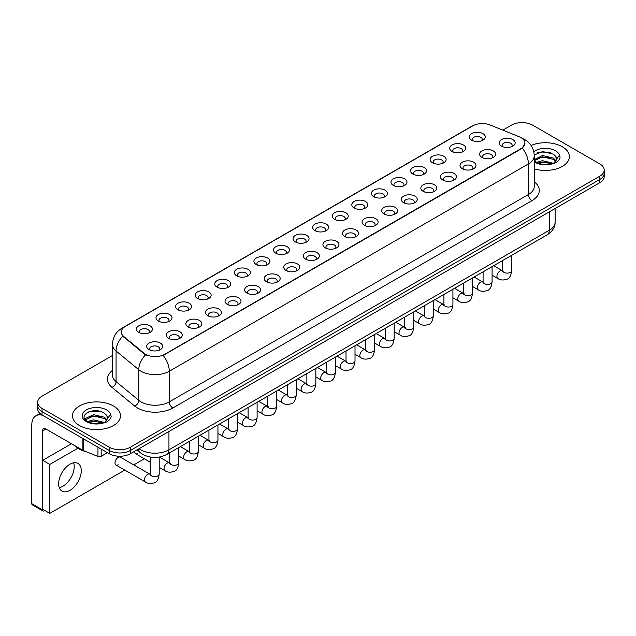 <?xml version="1.0" encoding="UTF-8"?>
<svg xmlns="http://www.w3.org/2000/svg" width="636" height="636" viewBox="0 0 636 636"><rect width="100%" height="100%" fill="white"/><g stroke="black" fill="none" stroke-linecap="round" stroke-linejoin="round"><path stroke-width="0.95" d="M452.061 151.479L452.061 151.479A7.998 4.619 180 0 1 452.061 144.952A7.998 4.619 180 0 1 463.374 144.952A7.998 4.619 180 0 1 463.374 151.479A7.998 4.619 180 0 1 452.061 151.479M462.062 152.091A5.001 2.886 0 0 0 462.714 150.668A5.001 2.886 0 0 0 461.251 148.625A5.001 2.886 0 0 0 455.805 147.997A5.001 2.886 0 0 0 452.721 150.668A5.001 2.886 0 0 0 453.373 152.091M432.48 162.784L432.48 162.784A7.998 4.619 180 0 1 432.48 156.257A7.998 4.619 180 0 1 443.793 156.257A7.998 4.619 180 0 1 443.793 162.784A7.998 4.619 180 0 1 432.48 162.784M442.481 163.396A5.001 2.886 0 0 0 443.133 161.973A5.001 2.886 0 0 0 441.67 159.93A5.001 2.886 0 0 0 436.224 159.302A5.001 2.886 0 0 0 433.14 161.973A5.001 2.886 0 0 0 433.792 163.396M412.899 174.089L412.899 174.089A7.998 4.619 180 0 1 412.899 167.562A7.998 4.619 180 0 1 424.212 167.562A7.998 4.619 180 0 1 424.212 174.089A7.998 4.619 180 0 1 412.899 174.089M422.9 174.701A5.001 2.886 0 0 0 423.552 173.278A5.001 2.886 0 0 0 422.089 171.235A5.001 2.886 0 0 0 416.644 170.607A5.001 2.886 0 0 0 413.559 173.278A5.001 2.886 0 0 0 414.211 174.701M393.318 185.402L393.318 185.402A7.998 4.619 180 0 1 393.318 178.867A7.998 4.619 180 0 1 404.631 178.867A7.998 4.619 180 0 1 404.631 185.402A7.998 4.619 180 0 1 393.318 185.402M403.319 186.014A5.001 2.886 0 0 0 403.971 184.583A5.001 2.886 0 0 0 402.509 182.54A5.001 2.886 0 0 0 397.063 181.912A5.001 2.886 0 0 0 393.97 184.583A5.001 2.886 0 0 0 394.63 186.014M373.737 196.707L373.737 196.707A7.998 4.619 180 0 1 373.737 190.172A7.998 4.619 180 0 1 385.05 190.172A7.998 4.619 180 0 1 385.05 196.707A7.998 4.619 180 0 1 373.737 196.707M383.731 197.319A5.001 2.886 0 0 0 384.39 195.888A5.001 2.886 0 0 0 382.928 193.845A5.001 2.886 0 0 0 377.482 193.225A5.001 2.886 0 0 0 374.389 195.888A5.001 2.886 0 0 0 375.049 197.319M354.157 208.012L354.157 208.012A7.998 4.619 180 0 1 354.157 201.477A7.998 4.619 180 0 1 365.462 201.477A7.998 4.619 180 0 1 365.462 208.012A7.998 4.619 180 0 1 354.157 208.012M364.15 208.624A5.001 2.886 0 0 0 364.81 207.193A5.001 2.886 0 0 0 363.347 205.15A5.001 2.886 0 0 0 357.893 204.53A5.001 2.886 0 0 0 354.809 207.193A5.001 2.886 0 0 0 355.468 208.624M334.576 219.317L334.576 219.317A7.998 4.619 180 0 1 334.576 212.782A7.998 4.619 180 0 1 345.881 212.782A7.998 4.619 180 0 1 345.881 219.317A7.998 4.619 180 0 1 334.576 219.317M344.569 219.929A5.001 2.886 0 0 0 345.229 218.498A5.001 2.886 0 0 0 343.766 216.455A5.001 2.886 0 0 0 338.312 215.835A5.001 2.886 0 0 0 335.228 218.498A5.001 2.886 0 0 0 335.887 219.929M314.995 230.622A7.998 4.619 180 0 1 314.987 230.622A7.998 4.619 180 0 1 314.995 224.087A7.998 4.619 180 0 1 326.3 224.087A7.998 4.619 180 0 1 326.3 230.622A7.998 4.619 180 0 1 314.995 230.622M324.988 231.234A5.001 2.886 0 0 0 325.648 229.803A5.001 2.886 0 0 0 324.177 227.76A5.001 2.886 0 0 0 318.731 227.139A5.001 2.886 0 0 0 315.647 229.803A5.001 2.886 0 0 0 316.307 231.234M295.406 241.926L295.406 241.926A7.998 4.619 180 0 1 295.406 235.392A7.998 4.619 180 0 1 306.719 235.392A7.998 4.619 180 0 1 306.719 241.926A7.998 4.619 180 0 1 295.406 241.926M305.407 242.539A5.001 2.886 0 0 0 306.067 241.108A5.001 2.886 0 0 0 304.596 239.064A5.001 2.886 0 0 0 299.151 238.444A5.001 2.886 0 0 0 296.066 241.108A5.001 2.886 0 0 0 296.718 242.539M275.825 253.231L275.825 253.231A7.998 4.619 180 0 1 275.825 246.696A7.998 4.619 180 0 1 287.138 246.696A7.998 4.619 180 0 1 287.138 253.231A7.998 4.619 180 0 1 275.825 253.231M285.826 253.844A5.001 2.886 0 0 0 286.478 252.413A5.001 2.886 0 0 0 285.015 250.377A5.001 2.886 0 0 0 279.57 249.749A5.001 2.886 0 0 0 276.485 252.413A5.001 2.886 0 0 0 277.137 253.844M256.244 264.536L256.244 264.536A7.998 4.619 180 0 1 256.244 258.009A7.998 4.619 180 0 1 267.557 258.009A7.998 4.619 180 0 1 267.557 264.536A7.998 4.619 180 0 1 256.244 264.536M266.245 265.148A5.001 2.886 0 0 0 266.897 263.717A5.001 2.886 0 0 0 265.435 261.682A5.001 2.886 0 0 0 259.989 261.054A5.001 2.886 0 0 0 256.904 263.717A5.001 2.886 0 0 0 257.556 265.148M236.664 275.841L236.664 275.841A7.998 4.619 180 0 1 236.664 269.314A7.998 4.619 180 0 1 247.976 269.314A7.998 4.619 180 0 1 247.976 275.841A7.998 4.619 180 0 1 236.664 275.841M246.665 276.453A5.001 2.886 0 0 0 247.317 275.022A5.001 2.886 0 0 0 245.854 272.987A5.001 2.886 0 0 0 240.408 272.359A5.001 2.886 0 0 0 237.323 275.022A5.001 2.886 0 0 0 237.975 276.453M217.083 287.146L217.083 287.146A7.998 4.619 180 0 1 217.083 280.619A7.998 4.619 180 0 1 228.396 280.619A7.998 4.619 180 0 1 228.396 287.146A7.998 4.619 180 0 1 217.083 287.146M227.084 287.758A5.001 2.886 0 0 0 227.736 286.327A5.001 2.886 0 0 0 226.273 284.292A5.001 2.886 0 0 0 220.827 283.664A5.001 2.886 0 0 0 217.743 286.327A5.001 2.886 0 0 0 218.394 287.758M197.502 298.451L197.502 298.451A7.998 4.619 180 0 1 197.502 291.924A7.998 4.619 180 0 1 208.815 291.924A7.998 4.619 180 0 1 208.815 298.451A7.998 4.619 180 0 1 197.502 298.451M207.503 299.063A5.001 2.886 0 0 0 208.155 297.632A5.001 2.886 0 0 0 206.692 295.597A5.001 2.886 0 0 0 201.246 294.969A5.001 2.886 0 0 0 198.162 297.632A5.001 2.886 0 0 0 198.814 299.063M177.921 309.756L177.921 309.756A7.998 4.619 180 0 1 177.921 303.229A7.998 4.619 180 0 1 189.234 303.229A7.998 4.619 180 0 1 189.234 309.756A7.998 4.619 180 0 1 177.921 309.756M187.922 310.368A5.001 2.886 0 0 0 188.574 308.937A5.001 2.886 0 0 0 187.111 306.902A5.001 2.886 0 0 0 181.665 306.274A5.001 2.886 0 0 0 178.573 308.937A5.001 2.886 0 0 0 179.233 310.368M158.34 321.061L158.34 321.061A7.998 4.619 180 0 1 158.34 314.534A7.998 4.619 180 0 1 169.645 314.534A7.998 4.619 180 0 1 169.645 321.061A7.998 4.619 180 0 1 158.34 321.061M168.333 321.673A5.001 2.886 0 0 0 168.993 320.25A5.001 2.886 0 0 0 167.53 318.207A5.001 2.886 0 0 0 162.077 317.579A5.001 2.886 0 0 0 158.992 320.25A5.001 2.886 0 0 0 159.652 321.673M138.759 332.366L138.759 332.366A7.998 4.619 180 0 1 138.759 325.839A7.998 4.619 180 0 1 150.064 325.839A7.998 4.619 180 0 1 150.064 332.366A7.998 4.619 180 0 1 138.759 332.366M148.752 332.978A5.001 2.886 0 0 0 149.412 331.555A5.001 2.886 0 0 0 147.95 329.512A5.001 2.886 0 0 0 142.496 328.884A5.001 2.886 0 0 0 139.411 331.555A5.001 2.886 0 0 0 140.071 332.978M471.642 140.174L471.642 140.174A7.998 4.619 180 0 1 471.642 133.647A7.998 4.619 180 0 1 482.955 133.647A7.998 4.619 180 0 1 482.955 140.174A7.998 4.619 180 0 1 471.642 140.174M481.643 140.787A5.001 2.886 0 0 0 482.295 139.364A5.001 2.886 0 0 0 480.832 137.32A5.001 2.886 0 0 0 475.386 136.692A5.001 2.886 0 0 0 472.302 139.364A5.001 2.886 0 0 0 472.953 140.787M481.929 157.418L481.929 157.418A7.998 4.619 180 0 1 481.929 150.891A7.998 4.619 180 0 1 493.242 150.891A7.998 4.619 180 0 1 493.242 157.418A7.998 4.619 180 0 1 481.929 157.418M491.93 158.03A5.001 2.886 0 0 0 492.582 156.607A5.001 2.886 0 0 0 491.119 154.564A5.001 2.886 0 0 0 485.673 153.936A5.001 2.886 0 0 0 482.589 156.607A5.001 2.886 0 0 0 483.241 158.03M462.348 168.723L462.348 168.723A7.998 4.619 180 0 1 462.348 162.196A7.998 4.619 180 0 1 473.661 162.196A7.998 4.619 180 0 1 473.661 168.723A7.998 4.619 180 0 1 462.348 168.723M472.349 169.335A5.001 2.886 0 0 0 473.001 167.912A5.001 2.886 0 0 0 471.538 165.869A5.001 2.886 0 0 0 466.093 165.241A5.001 2.886 0 0 0 463.008 167.912A5.001 2.886 0 0 0 463.66 169.335M442.767 180.028L442.767 180.028A7.998 4.619 180 0 1 442.767 173.501A7.998 4.619 180 0 1 454.08 173.501A7.998 4.619 180 0 1 454.08 180.028A7.998 4.619 180 0 1 442.767 180.028M452.768 180.64A5.001 2.886 0 0 0 453.42 179.217A5.001 2.886 0 0 0 451.958 177.174A5.001 2.886 0 0 0 446.512 176.546A5.001 2.886 0 0 0 443.419 179.217A5.001 2.886 0 0 0 444.079 180.64M423.186 191.341A7.998 4.619 180 0 1 423.186 191.333A7.998 4.619 180 0 1 423.186 184.806A7.998 4.619 180 0 1 434.491 184.806A7.998 4.619 180 0 1 434.499 191.333A7.998 4.619 180 0 1 423.186 191.341M433.18 191.953A5.001 2.886 0 0 0 433.839 190.522A5.001 2.886 0 0 0 432.377 188.479A5.001 2.886 0 0 0 426.931 187.851A5.001 2.886 0 0 0 423.838 190.522A5.001 2.886 0 0 0 424.498 191.953M403.606 202.646L403.606 202.646A7.998 4.619 180 0 1 403.606 196.111A7.998 4.619 180 0 1 414.911 196.111A7.998 4.619 180 0 1 414.911 202.646A7.998 4.619 180 0 1 403.606 202.646M413.599 203.258A5.001 2.886 0 0 0 414.259 201.827A5.001 2.886 0 0 0 412.796 199.784A5.001 2.886 0 0 0 407.342 199.163A5.001 2.886 0 0 0 404.257 201.827A5.001 2.886 0 0 0 404.917 203.258M384.025 213.95L384.025 213.95A7.998 4.619 180 0 1 384.025 207.415A7.998 4.619 180 0 1 395.33 207.415A7.998 4.619 180 0 1 395.33 213.95A7.998 4.619 180 0 1 384.025 213.95M394.018 214.563A5.001 2.886 0 0 0 394.678 213.132A5.001 2.886 0 0 0 393.215 211.088A5.001 2.886 0 0 0 387.761 210.468A5.001 2.886 0 0 0 384.677 213.132A5.001 2.886 0 0 0 385.337 214.563M364.436 225.255L364.436 225.255A7.998 4.619 180 0 1 364.436 218.72A7.998 4.619 180 0 1 375.749 218.72A7.998 4.619 180 0 1 375.749 225.255A7.998 4.619 180 0 1 364.436 225.255M374.437 225.867A5.001 2.886 0 0 0 375.097 224.436A5.001 2.886 0 0 0 373.626 222.393A5.001 2.886 0 0 0 368.18 221.773A5.001 2.886 0 0 0 365.096 224.436A5.001 2.886 0 0 0 365.756 225.867M344.855 236.56L344.855 236.56A7.998 4.619 180 0 1 344.855 230.025A7.998 4.619 180 0 1 356.168 230.025A7.998 4.619 180 0 1 356.168 236.56A7.998 4.619 180 0 1 344.855 236.56M354.856 237.172A5.001 2.886 0 0 0 355.516 235.741A5.001 2.886 0 0 0 354.045 233.698A5.001 2.886 0 0 0 348.6 233.078A5.001 2.886 0 0 0 345.515 235.741A5.001 2.886 0 0 0 346.167 237.172M325.274 247.865L325.274 247.865A7.998 4.619 180 0 1 325.274 241.33A7.998 4.619 180 0 1 336.587 241.33A7.998 4.619 180 0 1 336.587 247.865A7.998 4.619 180 0 1 325.274 247.865M335.275 248.477A5.001 2.886 0 0 0 335.927 247.046A5.001 2.886 0 0 0 334.464 245.003A5.001 2.886 0 0 0 329.019 244.383A5.001 2.886 0 0 0 325.934 247.046A5.001 2.886 0 0 0 326.586 248.477M305.693 259.17L305.693 259.17A7.998 4.619 180 0 1 305.693 252.635A7.998 4.619 180 0 1 317.006 252.635A7.998 4.619 180 0 1 317.006 259.17A7.998 4.619 180 0 1 305.693 259.17M315.695 259.782A5.001 2.886 0 0 0 316.346 258.351A5.001 2.886 0 0 0 314.884 256.308A5.001 2.886 0 0 0 309.438 255.688A5.001 2.886 0 0 0 306.353 258.351A5.001 2.886 0 0 0 307.005 259.782M286.113 270.475L286.113 270.475A7.998 4.619 180 0 1 286.113 263.94A7.998 4.619 180 0 1 297.425 263.94A7.998 4.619 180 0 1 297.425 270.475A7.998 4.619 180 0 1 286.113 270.475M296.114 271.087A5.001 2.886 0 0 0 296.766 269.656A5.001 2.886 0 0 0 295.303 267.621A5.001 2.886 0 0 0 289.857 266.993A5.001 2.886 0 0 0 286.772 269.656A5.001 2.886 0 0 0 287.424 271.087M266.532 281.78L266.532 281.78A7.998 4.619 180 0 1 266.532 275.253A7.998 4.619 180 0 1 277.845 275.253A7.998 4.619 180 0 1 277.845 281.78A7.998 4.619 180 0 1 266.532 281.78M276.533 282.392A5.001 2.886 0 0 0 277.185 280.961A5.001 2.886 0 0 0 275.722 278.926A5.001 2.886 0 0 0 270.276 278.298A5.001 2.886 0 0 0 267.192 280.961A5.001 2.886 0 0 0 267.843 282.392M246.951 293.085L246.951 293.085A7.998 4.619 180 0 1 246.951 286.558A7.998 4.619 180 0 1 258.264 286.558A7.998 4.619 180 0 1 258.264 293.085A7.998 4.619 180 0 1 246.951 293.085M256.952 293.697A5.001 2.886 0 0 0 257.604 292.266A5.001 2.886 0 0 0 256.141 290.231A5.001 2.886 0 0 0 250.695 289.603A5.001 2.886 0 0 0 247.611 292.266A5.001 2.886 0 0 0 248.263 293.697M227.37 304.39L227.37 304.39A7.998 4.619 180 0 1 227.37 297.863A7.998 4.619 180 0 1 238.683 297.863A7.998 4.619 180 0 1 238.683 304.39A7.998 4.619 180 0 1 227.37 304.39M237.371 305.002A5.001 2.886 0 0 0 238.023 303.571A5.001 2.886 0 0 0 236.56 301.536A5.001 2.886 0 0 0 231.114 300.908A5.001 2.886 0 0 0 228.022 303.571A5.001 2.886 0 0 0 228.682 305.002M207.789 315.695L207.789 315.695A7.998 4.619 180 0 1 207.789 309.168A7.998 4.619 180 0 1 219.094 309.168A7.998 4.619 180 0 1 219.094 315.695A7.998 4.619 180 0 1 207.789 315.695M217.782 316.307A5.001 2.886 0 0 0 218.442 314.876A5.001 2.886 0 0 0 216.979 312.84A5.001 2.886 0 0 0 211.526 312.212A5.001 2.886 0 0 0 208.441 314.876A5.001 2.886 0 0 0 209.101 316.307M188.208 326.999L188.208 326.999A7.998 4.619 180 0 1 188.208 320.472A7.998 4.619 180 0 1 199.513 320.472A7.998 4.619 180 0 1 199.513 326.999A7.998 4.619 180 0 1 188.208 326.999M198.201 327.612A5.001 2.886 0 0 0 198.861 326.181A5.001 2.886 0 0 0 197.399 324.145A5.001 2.886 0 0 0 191.945 323.517A5.001 2.886 0 0 0 188.86 326.181A5.001 2.886 0 0 0 189.52 327.612M168.627 338.304L168.627 338.304A7.998 4.619 180 0 1 168.627 331.777A7.998 4.619 180 0 1 179.932 331.777A7.998 4.619 180 0 1 179.932 338.304A7.998 4.619 180 0 1 168.627 338.304M178.621 338.916A5.001 2.886 0 0 0 179.28 337.493A5.001 2.886 0 0 0 177.818 335.45A5.001 2.886 0 0 0 172.364 334.822A5.001 2.886 0 0 0 169.279 337.493A5.001 2.886 0 0 0 169.939 338.916M149.039 349.609L149.039 349.609A7.998 4.619 180 0 1 149.039 343.082A7.998 4.619 180 0 1 160.351 343.082A7.998 4.619 180 0 1 160.351 349.609A7.998 4.619 180 0 1 149.039 349.609M159.04 350.221A5.001 2.886 0 0 0 159.7 348.798A5.001 2.886 0 0 0 158.229 346.755A5.001 2.886 0 0 0 152.783 346.127A5.001 2.886 0 0 0 149.699 348.798A5.001 2.886 0 0 0 150.35 350.221M501.51 146.113L501.51 146.113A7.998 4.619 180 0 1 501.51 139.586A7.998 4.619 180 0 1 512.823 139.586A7.998 4.619 180 0 1 512.823 146.113A7.998 4.619 180 0 1 501.51 146.113M511.511 146.725A5.001 2.886 0 0 0 512.163 145.302A5.001 2.886 0 0 0 510.7 143.259A5.001 2.886 0 0 0 505.254 142.631A5.001 2.886 0 0 0 502.17 145.302A5.001 2.886 0 0 0 502.822 146.725M519.183 136.732A13.499 7.791 180 0 1 520.987 137.607A13.499 7.791 180 0 1 524.938 143.116A13.499 7.791 180 0 1 520.987 148.625L164.7 354.324A13.499 7.791 180 0 1 144.102 353.282L123.726 336.484A13.499 7.791 180 0 1 121.285 332.016A13.499 7.791 180 0 1 125.236 326.499L472.794 125.841A13.499 7.791 180 0 1 490.078 124.966L519.183 136.732M562.343 146.789A23.993 13.849 0 0 0 531.1 145.453A23.993 13.849 0 0 1 562.343 146.789A23.993 13.849 0 0 1 569.371 156.583A23.993 13.849 0 0 0 562.343 146.789M113.447 405.959A23.993 13.849 0 0 0 87.299 402.954A23.993 13.849 0 0 0 72.488 415.753A23.993 13.849 0 0 0 79.516 425.548A23.993 13.849 0 0 0 105.663 428.545A23.993 13.849 0 0 0 120.474 415.753A23.993 13.849 0 0 0 113.447 405.959A23.993 13.849 0 0 0 87.299 402.954A23.993 13.849 0 0 0 72.488 415.753A23.993 13.849 0 0 0 79.516 425.548A23.993 13.849 0 0 0 105.663 428.545A23.993 13.849 0 0 0 120.474 415.753A23.993 13.849 0 0 0 113.447 405.959M524.938 143.116L522.291 148.077L520.987 149.023L163.182 355.413A17.498 10.104 60 0 1 169.295 371.265A19.994 11.543 180 0 1 141.017 371.265A19.994 11.543 180 0 1 138.775 369.723L116.07 351A19.994 11.543 180 0 1 112.453 344.378L112.453 374.986A19.994 11.543 0 0 0 116.07 381.608L138.775 400.33A19.994 11.543 0 0 0 141.017 401.873A19.994 11.543 0 0 0 169.295 401.873L528.413 194.544A19.994 11.543 0 0 0 534.264 186.38L534.264 155.764A19.994 11.543 180 0 1 528.413 163.929A17.498 10.104 -120 0 0 522.291 148.077M112.453 355.516L42.048 396.156A14.994 8.658 0 0 0 37.659 402.278L37.659 408.813A14.994 8.658 0 0 0 42.048 414.934L109.209 453.707L109.209 450.439A14.994 8.658 0 0 0 130.412 450.439L599.812 179.439A14.994 8.658 0 0 0 604.2 173.318A14.994 8.658 0 0 1 599.812 179.439L130.412 450.439A14.994 8.658 0 0 1 109.209 450.439L42.048 411.667L109.209 450.439L109.209 447.18A14.994 8.658 0 0 0 130.412 447.18L599.812 176.172A14.994 8.658 0 0 0 604.2 170.05A14.994 8.658 0 0 0 599.812 163.929L532.65 125.157A14.994 8.658 0 0 0 511.439 125.157L502.838 130.126M37.659 405.545A14.994 8.658 0 0 0 42.048 411.667A14.994 8.658 0 0 1 37.659 405.545M147.131 355.413L144.102 353.878L122.812 336.15A17.498 11.702 129.5 0 0 116.07 351L116.07 381.608A5.001 3.347 -50.5 0 1 111.976 387.348A24.995 14.429 180 0 1 112.453 370.414M534.264 168.866A23.993 13.849 0 0 0 569.371 156.583A23.993 13.849 0 0 1 534.264 168.866M37.659 402.278A14.994 8.658 0 0 0 42.048 408.407L109.209 447.18M109.209 453.707A14.994 8.658 0 0 0 130.412 453.707L599.812 182.707A14.994 8.658 0 0 0 604.2 176.585L604.2 170.05M534.264 160.423L536.315 162.14C540.695 164.509 545.863 165.114 551.825 163.953L554.997 163.031C558.05 161.465 559.744 159.509 560.077 157.164L559.449 155.136L556.675 159.032A11.297 6.527 0 0 0 555.395 156.019L553.376 154.174L542.89 151.567L534.248 154.906M556.508 159.811L553.749 163.134M536.649 162.331L542.452 160.693L553.487 163.325M550.569 163.11L541.562 162.339L537.984 162.991L542.452 161.989L552.231 163.865M534.264 159.7L542.452 155.51L553.368 158.062L555.991 160.797M534.431 160.614L542.452 156.806L553.368 159.358L555.554 161.409M555.395 156.019L556.667 159.191M537.134 152.871L541.562 151.972L550.681 152.775M537.969 157.808L541.562 157.156L550.569 157.927M74.571 445.542A24.995 14.429 0 0 0 78.808 448.809A24.995 14.429 0 0 0 86.488 451.83M107.619 418.973L107.786 418.202A11.297 6.527 0 0 0 106.506 415.189L104.487 413.344C94.064 405.975 76.71 415.586 87.426 421.302C91.799 423.671 96.966 424.276 102.929 423.115L106.109 422.193C109.154 420.627 110.847 418.671 111.189 416.326L110.561 414.306L104.853 422.304M87.76 421.501L93.556 419.863L104.59 422.495M101.673 422.28L92.665 421.509L89.088 422.153L93.556 421.159L103.334 423.027M85.224 419.402L85.566 418.424L93.556 414.68L104.471 417.232L107.102 419.959M85.542 419.776L93.556 415.976L104.471 418.528L106.665 420.579M106.506 415.189L107.778 418.353M88.237 412.041L92.665 411.142L101.792 411.945M89.08 416.978L92.665 416.326L101.673 417.097M62.9 486.238A15.995 9.238 120 0 0 73.617 462.793A15.995 9.238 120 0 1 62.9 486.238A15.995 9.238 120 0 1 59.267 487.645A15.995 9.238 120 0 0 62.9 486.238M101.164 449.064L101.164 456.306L107.436 452.689M42.795 415.364A19.994 11.543 -120 0 0 35.942 415.777A19.994 11.543 -120 0 0 31.8 424.935L31.8 503.704L42.405 509.826L42.405 431.057A5.001 2.886 60 0 1 43.439 428.767A5.001 2.886 60 0 1 45.935 429.014L82.895 450.352L82.895 438.514M42.405 509.826A2.496 1.447 120 0 0 42.922 510.97L32.317 504.849A2.496 1.447 -60 0 1 31.8 503.704M42.922 510.97A2.496 1.447 120 0 0 44.17 510.851L44.806 510.477M101.164 456.306A2.496 1.447 180 0 1 97.968 456.473L83.229 450.511A2.496 1.447 180 0 1 82.895 450.352M159.199 457.077L159.199 474.011C158.579 479.234 156.965 482.152 154.341 482.764C150.629 483.917 147.639 483.654 145.382 481.993A4.5 2.6 -60 0 1 144.69 478.383A4.5 2.6 -60 0 1 147.631 474.424A4.5 2.6 -60 0 1 147.83 474.313A4.5 2.6 -60 0 1 149.881 474.202L120.435 457.197A4.5 2.6 120 0 0 118.185 457.419A4.5 2.6 120 0 0 115.243 461.386A4.5 2.6 120 0 0 115.935 464.988A4.5 2.6 120 0 0 118.185 464.765M69.976 490.316A15.995 9.238 120 0 0 80.422 476.221A15.995 9.238 120 0 0 77.974 463.406A15.995 9.238 120 0 0 69.976 464.201A15.995 9.238 120 0 0 59.522 478.296A15.995 9.238 120 0 0 61.978 491.111A15.995 9.238 120 0 0 69.976 490.316M134.601 451.29A4.5 2.6 120 0 0 135.516 453.683A4.5 2.6 120 0 0 137.766 453.46M77.846 448.221L49.823 464.399L49.823 513.379L124.783 470.099M133.783 464.908L144.364 458.795M71.455 443.745L42.755 460.321L42.755 509.293L49.823 513.379M49.823 464.399L42.755 460.321M164.7 354.324L164.7 354.729M144.102 353.282L144.102 353.878M123.726 336.484L123.726 337.072M520.987 148.625L520.987 149.023M172.833 407.994A5.001 2.886 60 0 1 169.295 401.873L169.295 371.265L528.413 163.929L528.413 194.544A5.001 2.886 60 0 0 531.942 200.666L172.833 407.994A24.995 14.429 180 0 1 137.487 407.994A24.995 14.429 180 0 1 134.681 406.07L111.976 387.348M534.264 155.764C533.93 148.578 530.766 143.187 524.787 139.594L522.259 138.37A17.498 8.196 112 0 0 522.029 138.282M123.75 327.524A17.498 10.104 -120 0 0 121.937 328.208C115.951 331.793 112.795 337.183 112.453 344.378M121.937 328.208L471.324 126.484A17.498 10.104 60 0 1 472.651 125.92M145.596 354.801A17.498 11.702 129.5 0 0 138.775 369.723L138.775 400.33A5.001 3.347 -50.5 0 1 134.681 406.07M534.264 181.801A24.995 14.429 180 0 1 531.942 200.666M130.412 447.18L130.412 453.707M599.812 176.172L599.812 182.707M42.048 408.407L42.048 414.934M139.006 448.746A19.994 11.543 0 0 0 140.667 449.827A19.994 11.543 0 0 0 168.945 449.827L549.265 230.256A19.994 11.543 0 0 0 555.117 222.091C555.268 227.052 552.62 231.297 547.191 234.827L166.871 454.406A10.001 5.772 60 0 0 168.945 449.827L168.945 431.462M549.265 211.883L549.265 230.256A10.001 5.772 60 0 1 547.191 234.827M138.465 449.064A10.001 6.686 129.5 0 0 140.254 452.689L136.923 449.946M511.662 255.338L511.662 270.515A4.5 2.6 180 0 1 510.144 272.462A4.5 2.6 180 0 1 503.982 272.351A4.5 2.6 180 0 1 502.671 270.515L502.52 271.485L502.925 271.159M511.662 270.515C511.05 275.738 509.428 278.655 506.812 279.268C503.092 280.42 500.111 280.158 497.845 278.496A4.5 2.6 -60 0 1 497.161 274.887A4.5 2.6 -60 0 1 500.095 270.928A4.5 2.6 -60 0 1 500.293 270.817A4.5 2.6 -60 0 1 502.345 270.705L503.259 271.063M492.081 266.651L492.081 281.82A4.5 2.6 180 0 1 490.563 283.767A4.5 2.6 180 0 1 484.401 283.656A4.5 2.6 180 0 1 483.09 281.82L482.939 282.797L483.344 282.464M492.081 281.82C491.469 287.043 489.847 289.96 487.232 290.572C483.511 291.725 480.53 291.471 478.264 289.801A4.5 2.6 -60 0 1 477.58 286.192A4.5 2.6 -60 0 1 480.514 282.233A4.5 2.6 -60 0 1 480.713 282.122A4.5 2.6 -60 0 1 482.764 282.01L483.678 282.368M472.5 277.956L472.5 293.124A4.5 2.6 180 0 1 470.982 295.072A4.5 2.6 180 0 1 464.821 294.961A4.5 2.6 180 0 1 463.501 293.124L463.358 294.102L463.763 293.768M472.5 293.124C471.888 298.348 470.266 301.273 467.651 301.877C463.93 303.03 460.941 302.776 458.683 301.106A4.5 2.6 -60 0 1 457.992 297.497A4.5 2.6 -60 0 1 460.933 293.538A4.5 2.6 -60 0 1 461.132 293.427A4.5 2.6 -60 0 1 463.183 293.315L464.097 293.673M452.919 289.261L452.919 304.429A4.5 2.6 180 0 1 451.393 306.377A4.5 2.6 180 0 1 445.24 306.266A4.5 2.6 180 0 1 443.92 304.429L443.777 305.407L444.182 305.073M452.919 304.429C452.307 309.66 450.685 312.578 448.07 313.19C444.349 314.335 441.36 314.081 439.102 312.411A4.5 2.6 -60 0 1 438.411 308.802A4.5 2.6 -60 0 1 441.352 304.843A4.5 2.6 -60 0 1 441.551 304.731A4.5 2.6 -60 0 1 443.602 304.62L444.516 304.978M433.339 300.566L433.339 315.734A4.5 2.6 180 0 1 431.812 317.69A4.5 2.6 180 0 1 425.659 317.571A4.5 2.6 180 0 1 424.339 315.734L424.196 316.712L424.602 316.378M433.339 315.734C432.719 320.965 431.105 323.883 428.489 324.495C424.768 325.64 421.779 325.386 419.522 323.716A4.5 2.6 -60 0 1 418.83 320.107A4.5 2.6 -60 0 1 421.771 316.148A4.5 2.6 -60 0 1 421.97 316.036A4.5 2.6 -60 0 1 424.021 315.925L424.935 316.283M559.449 155.136A14.302 8.252 0 0 0 555.482 150.748A14.302 8.252 0 0 0 533.811 151.726M534.264 161.782A14.302 8.252 0 0 0 535.266 162.419A14.302 8.252 0 0 0 551.825 163.953M110.561 414.306A14.302 8.252 0 0 0 106.594 409.91A14.302 8.252 0 0 0 86.369 409.91A14.302 8.252 0 0 0 86.369 421.589A14.302 8.252 0 0 0 102.929 423.115M42.405 431.057L45.935 429.014M83.229 438.713L83.229 450.511M97.968 456.473L97.968 447.219M413.758 311.871L413.758 327.047A4.5 2.6 180 0 1 412.231 328.995A4.5 2.6 180 0 1 406.078 328.884A4.5 2.6 180 0 1 404.758 327.047L404.615 328.017L405.021 327.683M413.758 327.047C413.138 332.27 411.524 335.188 408.9 335.8C405.188 336.945 402.198 336.69 399.941 335.021A4.5 2.6 -60 0 1 399.249 331.42A4.5 2.6 -60 0 1 402.19 327.453A4.5 2.6 -60 0 1 402.389 327.341A4.5 2.6 -60 0 1 404.44 327.23L405.355 327.588M394.177 323.175L394.177 338.352A4.5 2.6 180 0 1 392.651 340.3A4.5 2.6 180 0 1 386.497 340.188A4.5 2.6 180 0 1 385.178 338.352L385.034 339.322L385.432 338.988M394.177 338.352C393.557 343.575 391.943 346.493 389.319 347.105C385.607 348.25 382.618 347.995 380.36 346.326A4.5 2.6 -60 0 1 379.668 342.725A4.5 2.6 -60 0 1 382.61 338.757A4.5 2.6 -60 0 1 382.808 338.646A4.5 2.6 -60 0 1 384.86 338.535L385.774 338.893M374.596 334.48L374.596 349.657A4.5 2.6 180 0 1 373.07 351.605A4.5 2.6 180 0 1 366.916 351.493A4.5 2.6 180 0 1 365.597 349.657L365.454 350.627L365.851 350.293M374.596 349.657C373.976 354.88 372.362 357.798 369.739 358.41C366.026 359.555 363.037 359.3 360.779 357.631A4.5 2.6 -60 0 1 360.087 354.029A4.5 2.6 -60 0 1 363.029 350.062A4.5 2.6 -60 0 1 363.228 349.951A4.5 2.6 -60 0 1 365.279 349.84L366.185 350.197M355.015 345.785L355.015 360.962A4.5 2.6 180 0 1 353.489 362.91A4.5 2.6 180 0 1 347.336 362.798A4.5 2.6 180 0 1 346.016 360.962L345.873 361.932L346.27 361.598M355.015 360.962C354.395 366.185 352.781 369.103 350.158 369.715C346.445 370.86 343.456 370.605 341.198 368.936A4.5 2.6 -60 0 1 340.506 365.334A4.5 2.6 -60 0 1 343.448 361.367A4.5 2.6 -60 0 1 343.647 361.256A4.5 2.6 -60 0 1 345.69 361.145L346.604 361.502M335.434 357.09L335.434 372.267A4.5 2.6 180 0 1 333.908 374.214A4.5 2.6 180 0 1 327.755 374.103A4.5 2.6 180 0 1 326.435 372.267L326.292 373.237L326.689 372.903M335.434 372.267C334.814 377.49 333.192 380.408 330.577 381.02C326.864 382.172 323.875 381.91 321.617 380.241A4.5 2.6 -60 0 1 320.926 376.639A4.5 2.6 -60 0 1 323.859 372.672A4.5 2.6 -60 0 1 324.066 372.561A4.5 2.6 -60 0 1 326.109 372.45L327.023 372.807M315.846 368.395L315.846 383.572A4.5 2.6 180 0 1 314.327 385.519A4.5 2.6 180 0 1 308.166 385.408A4.5 2.6 180 0 1 306.854 383.572L306.711 384.541L307.109 384.208M315.846 383.572C315.233 388.795 313.612 391.712 310.996 392.325C307.283 393.477 304.294 393.215 302.028 391.545A4.5 2.6 -60 0 1 301.345 387.944A4.5 2.6 -60 0 1 304.278 383.977A4.5 2.6 -60 0 1 304.477 383.874A4.5 2.6 -60 0 1 306.528 383.754L307.442 384.112M296.265 379.7L296.265 394.877A4.5 2.6 180 0 1 294.746 396.824A4.5 2.6 180 0 1 288.585 396.713A4.5 2.6 180 0 1 287.273 394.877L287.122 395.846L287.528 395.513M296.265 394.877C295.653 400.1 294.031 403.017 291.415 403.629C287.695 404.782 284.713 404.52 282.448 402.85A4.5 2.6 -60 0 1 281.764 399.249A4.5 2.6 -60 0 1 284.697 395.282A4.5 2.6 -60 0 1 284.896 395.179A4.5 2.6 -60 0 1 286.947 395.059L287.862 395.425M276.684 391.005L276.684 406.181A4.5 2.6 180 0 1 275.165 408.129A4.5 2.6 180 0 1 269.004 408.018A4.5 2.6 180 0 1 267.684 406.181L267.541 407.151L267.947 406.817M276.684 406.181C276.072 411.405 274.45 414.322 271.834 414.934C268.114 416.087 265.132 415.825 262.867 414.155A4.5 2.6 -60 0 1 262.175 410.554A4.5 2.6 -60 0 1 265.117 406.587A4.5 2.6 -60 0 1 265.315 406.484A4.5 2.6 -60 0 1 267.366 406.364L268.281 406.73M257.103 402.31L257.103 417.486A4.5 2.6 180 0 1 255.585 419.434A4.5 2.6 180 0 1 249.423 419.323A4.5 2.6 180 0 1 248.104 417.486L247.96 418.456L248.366 418.122M257.103 417.486C256.491 422.709 254.869 425.627 252.254 426.239C248.533 427.392 245.544 427.13 243.286 425.46A4.5 2.6 -60 0 1 242.594 421.859A4.5 2.6 -60 0 1 245.536 417.892A4.5 2.6 -60 0 1 245.735 417.788A4.5 2.6 -60 0 1 247.786 417.669L248.7 418.035M237.522 413.615L237.522 428.791A4.5 2.6 180 0 1 235.996 430.739A4.5 2.6 180 0 1 229.842 430.628A4.5 2.6 180 0 1 228.523 428.791L228.38 429.761L228.785 429.427M237.522 428.791C236.902 434.014 235.288 436.932 232.673 437.544C228.952 438.697 225.963 438.435 223.705 436.765A4.5 2.6 -60 0 1 223.013 433.164A4.5 2.6 -60 0 1 225.955 429.197A4.5 2.6 -60 0 1 226.154 429.093A4.5 2.6 -60 0 1 228.205 428.974L229.119 429.34M217.941 424.92L217.941 440.096A4.5 2.6 180 0 1 216.415 442.044A4.5 2.6 180 0 1 210.262 441.933A4.5 2.6 180 0 1 208.942 440.096L208.799 441.066L209.204 440.732M217.941 440.096C217.321 445.319 215.707 448.237 213.084 448.849C209.371 450.002 206.382 449.739 204.124 448.078A4.5 2.6 -60 0 1 203.433 444.469A4.5 2.6 -60 0 1 206.374 440.502A4.5 2.6 -60 0 1 206.573 440.398A4.5 2.6 -60 0 1 208.624 440.279L209.538 440.645M198.36 436.224L198.36 451.401A4.5 2.6 180 0 1 196.834 453.349A4.5 2.6 180 0 1 190.681 453.237A4.5 2.6 180 0 1 189.361 451.401L189.218 452.371L189.623 452.037M198.36 451.401C197.74 456.624 196.126 459.542 193.503 460.154C189.79 461.307 186.801 461.044 184.543 459.383A4.5 2.6 -60 0 1 183.852 455.774A4.5 2.6 -60 0 1 186.793 451.806A4.5 2.6 -60 0 1 186.992 451.703A4.5 2.6 -60 0 1 189.043 451.584L189.957 451.95M178.78 447.529L178.78 462.706A4.5 2.6 180 0 1 177.253 464.654A4.5 2.6 180 0 1 171.1 464.542A4.5 2.6 180 0 1 169.78 462.706L169.637 463.676L170.035 463.35M178.78 462.706C178.16 467.929 176.546 470.847 173.922 471.459C170.209 472.612 167.22 472.349 164.963 470.688A4.5 2.6 -60 0 1 164.271 467.078A4.5 2.6 -60 0 1 167.212 463.119A4.5 2.6 -60 0 1 167.411 463.008A4.5 2.6 -60 0 1 169.462 462.889L170.376 463.254M159.199 474.011A4.5 2.6 180 0 1 157.672 475.959A4.5 2.6 180 0 1 151.519 475.847A4.5 2.6 180 0 1 150.199 474.011L150.056 474.981L150.454 474.655M471.324 126.484L474.536 124.99M166.871 454.406C158.825 458.453 150.78 458.453 142.734 454.406L140.254 452.689M555.117 222.091L555.117 208.505M497.845 278.496L492.081 275.165M502.671 260.537L502.671 270.515M502.345 270.705L493.703 265.713M478.264 289.801L472.5 286.47M483.09 271.842L483.09 281.82M482.764 282.01L474.122 277.018M458.683 301.106L452.919 297.775M463.501 283.147L463.501 293.124M463.183 293.315L454.541 288.323M439.102 312.411L433.339 309.08M443.92 294.452L443.92 304.429M443.602 304.62L434.96 299.628M419.522 323.716L413.758 320.385M424.339 305.757L424.339 315.734M424.021 315.925L415.38 310.932M35.942 415.777L39.989 413.448M399.941 335.021L394.177 331.69M404.758 317.062L404.758 327.047M404.44 327.23L395.799 322.237M380.36 346.326L374.596 342.995M385.178 328.367L385.178 338.352M384.86 338.535L376.21 333.542M360.779 357.631L355.015 354.3M365.597 339.672L365.597 349.657M365.279 349.84L356.629 344.847M341.198 368.936L335.434 365.613M346.016 350.977L346.016 360.962M345.69 361.145L337.048 356.152M321.617 380.241L315.846 376.917M326.435 362.281L326.435 372.267M326.109 372.45L317.467 367.457M302.028 391.545L296.265 388.222M306.854 373.586L306.854 383.572M306.528 383.754L297.887 378.762M282.448 402.85L276.684 399.527M287.273 384.891L287.273 394.877M286.947 395.059L278.306 390.067M262.867 414.155L257.103 410.832M267.684 396.204L267.684 406.181M267.366 406.364L258.725 401.38M243.286 425.46L237.522 422.137M248.104 407.509L248.104 417.486M247.786 417.669L239.144 412.685M223.705 436.765L217.941 433.442M228.523 418.814L228.523 428.791M228.205 428.974L219.563 423.989M204.124 448.078L198.36 444.747M208.942 430.119L208.942 440.096M208.624 440.279L199.982 435.294M184.543 459.383L178.78 456.052M189.361 441.424L189.361 451.401M189.043 451.584L180.401 446.599M164.963 470.688L159.199 467.357M150.199 462.165L135.516 453.683M169.78 452.729L169.78 462.706M169.462 462.889L159.342 457.053M145.382 481.993L115.935 464.988M150.199 457.046L150.199 474.011M149.881 474.202L150.788 474.559"/></g></svg>
